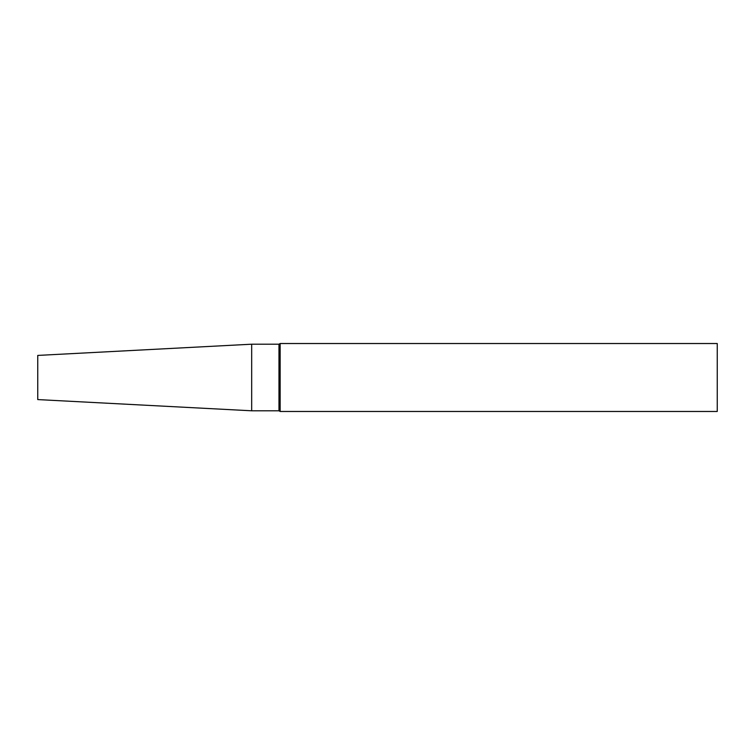 <?xml version="1.0" encoding="UTF-8"?>
<svg xmlns="http://www.w3.org/2000/svg" width="755" height="755" viewBox="0 0 755 755"><rect width="100%" height="100%" fill="white"/><g stroke="black" fill="none" stroke-linecap="round" stroke-linejoin="round"><path stroke-width="1.13" d="M717.25 411.475L717.25 343.525L280.152 343.525L280.152 411.475L717.25 411.475M251.679 410.795L251.679 344.204L37.75 355.416L37.75 399.584L251.679 410.795L278.973 410.795L278.973 344.204L280.152 343.525M278.973 410.795L280.152 411.475M251.679 344.204L278.973 344.204"/></g></svg>
